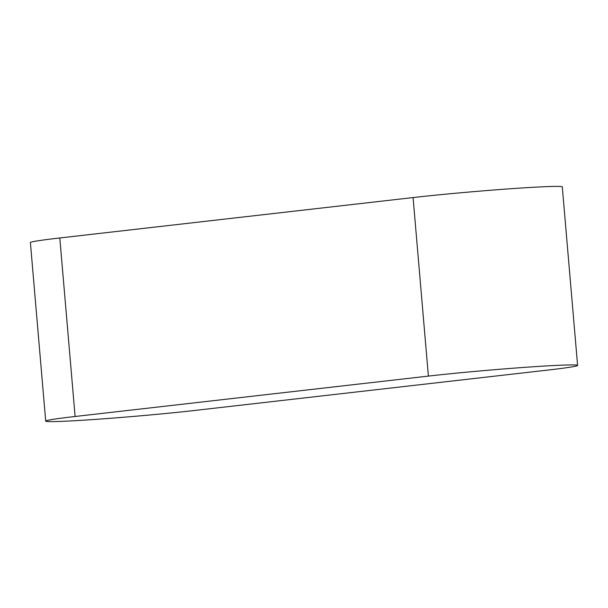 <?xml version="1.0" encoding="UTF-8"?>
<svg xmlns="http://www.w3.org/2000/svg" width="608" height="608" viewBox="0 0 608 608"><rect width="100%" height="100%" fill="white"/><g stroke="black" fill="none" stroke-linecap="round" stroke-linejoin="round"><path stroke-width="0.91" d="M194.917 410.438A89.634 2.827 -4.9 0 1 98.884 419.148A89.634 2.827 -4.9 0 1 45.706 421.116A89.634 2.827 -4.9 0 1 75.111 416.488L428.389 376.094A89.634 2.827 -4.9 0 1 524.423 367.376A89.634 2.827 -4.9 0 1 577.6 365.408A89.634 2.827 -4.9 0 1 548.196 370.036L194.917 410.438M45.706 421.116L30.4 242.592A89.634 2.827 -4.9 0 1 59.804 237.964L413.083 197.562A89.634 2.827 -4.9 0 1 509.116 188.852A89.634 2.827 -4.9 0 1 562.294 186.884L577.6 365.408M59.804 237.964L75.111 416.488M413.083 197.562L428.389 376.094"/></g></svg>

